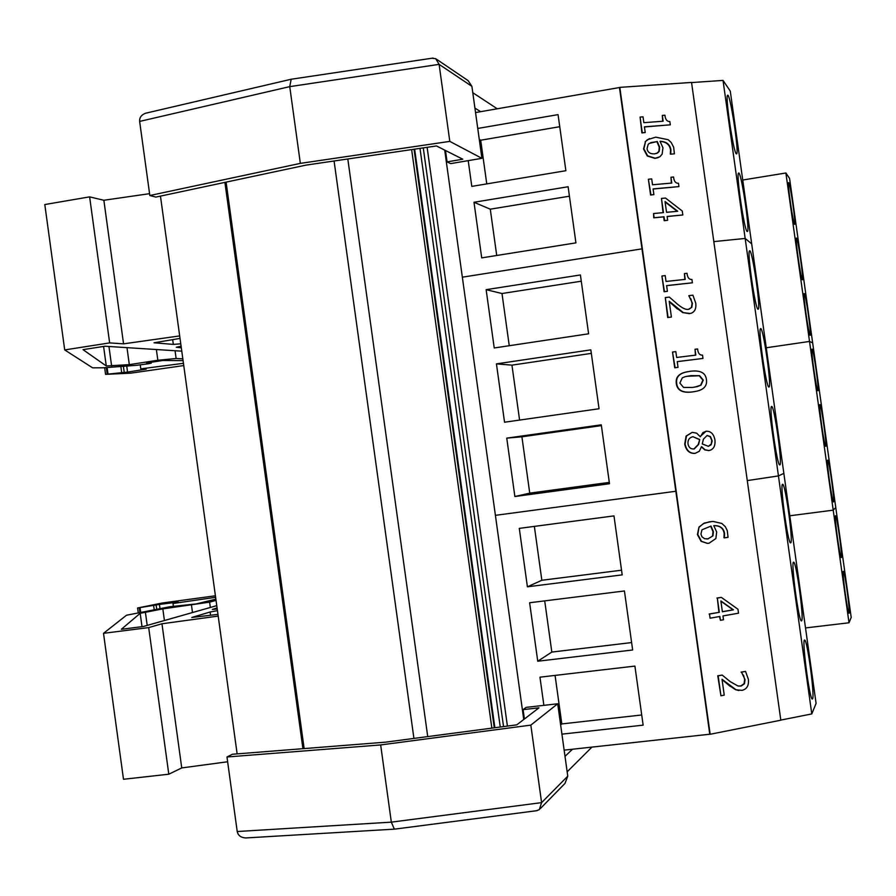 <?xml version="1.0" encoding="UTF-8"?>
<svg xmlns="http://www.w3.org/2000/svg" width="896" height="896" viewBox="0 0 896 896"><rect width="100%" height="100%" fill="white"/><g stroke="black" fill="none" stroke-linecap="round" stroke-linejoin="round"><path stroke-width="1.34" d="M543.872 705.354L539.963 677.174L634.906 666.086L643.138 725.144L561.926 734.149M641.715 714.986L561.814 723.923L555.072 675.416M560.65 724.931L561.814 723.923M519.288 528.382L613.973 515.894L622.194 574.874L527.408 586.813L519.288 528.382M527.408 586.813L541.845 580.272L534.363 526.389M621.544 570.203L541.845 580.272M529.626 602.75L624.434 590.968L632.654 649.992L537.746 661.226L529.626 602.75M537.746 661.226L551.824 652.075L544.712 600.88M631.624 642.566L551.824 652.075M801.674 620.782L801.438 620.928C798.694 621.914 790.541 560.392 793.643 562.218C796.23 561.03 804.115 618.498 801.674 620.782M790.754 542.808L790.608 542.864C787.942 544.398 779.576 483.067 782.622 484.344C785.21 482.698 793.419 541.71 790.754 542.808M812.616 698.813L812.28 699.07C809.469 699.53 801.517 637.75 804.675 640.114C807.24 639.363 814.822 695.397 812.616 698.813M780.797 720.082L811.787 713.922L778.445 475.922L747.275 480.581L778.445 475.922L745.17 238.437L713.821 241.606L745.17 238.437L723.027 80.405L691.566 82.578M475.552 112.56L619.461 87.539L641.984 248.853L462.347 277.178L641.984 248.853L675.83 491.266L495.41 515.334L675.83 491.266L710.147 734.272L780.819 720.205L691.544 82.432L619.808 87.371L710.147 734.272M811.787 713.922L816.088 703.394L783.854 473.379L778.445 475.922L783.854 473.379L751.688 243.846L745.17 238.437L751.688 243.846L730.274 91.09L723.027 80.405M564.144 750.142L709.766 734.227L619.808 87.371M514.864 496.518L506.755 438.133L601.283 424.816L609.493 483.739L514.864 496.518L529.738 493.147L521.909 436.8L601.395 425.611M609.302 482.384L529.738 493.147M506.755 438.133L521.909 436.8M486.136 289.666L580.406 274.96L588.605 333.805L494.234 347.973L486.136 289.666L501.995 293.518L581.269 281.21M509.253 345.71L501.995 293.518M496.44 363.877L590.834 349.854L599.043 408.744L504.549 422.218L496.44 363.877L511.952 365.142L591.326 353.382M519.59 420.078L511.952 365.142M768.914 387.027C766.293 388.438 757.725 328.429 760.581 328.675C763.123 326.066 771.938 387.24 768.992 387.016L768.992 387.016M758.016 309.221C755.294 309.411 746.838 251.07 749.571 250.88C752.024 247.766 761.062 308.952 758.195 309.221L758.016 309.221M779.834 464.89L779.789 464.901C777.213 466.973 768.622 405.765 771.602 406.493C774.189 404.376 782.734 465.024 779.834 464.89M796.51 238.123C798.034 239.019 803.88 279.989 802.446 279.742C801.259 281.646 794.886 237.91 796.376 238.078L796.51 238.123M804.294 293.597C805.762 293.888 811.675 335.597 810.197 335.216C808.987 336.952 802.693 293.238 804.205 293.574L804.294 293.597M788.726 182.672C790.317 184.173 796.096 224.426 794.707 224.314C793.554 226.386 787.091 182.594 788.558 182.594L788.726 182.672M742.739 180.018L785.882 172.995L789.578 178.438L851.2 617.422L849.016 622.776L805.515 627.939M785.882 172.995L809.525 341.443L812.661 342.854L809.525 341.443L766.248 347.771L809.525 341.443L833.213 510.16L835.766 507.517L833.213 510.16L789.802 515.782L833.213 510.16L849.016 622.776M819.885 404.622C821.206 403.637 827.277 446.936 825.72 446.298C824.443 447.664 818.306 403.928 819.862 404.622L819.885 404.622M827.68 460.186L827.702 460.174C829.013 459.021 835.072 502.69 833.482 501.894C832.194 503.104 826.168 459.794 827.68 460.186M812.09 349.093C813.478 348.757 819.47 391.238 817.958 390.734C816.704 392.291 810.488 348.578 812.034 349.093L812.09 349.093M477.758 128.453L558.062 114.621L565.88 170.71L471.789 186.39L468.216 160.642M479.282 139.418L480.693 140.224L559.742 126.706M486.763 183.893L480.693 140.224M473.995 202.272L568.109 186.749L575.926 242.872L481.712 257.88L473.995 202.272L490.28 209.182L569.43 196.202M496.72 255.494L490.28 209.182M736.232 153.776C733.32 151.682 725.099 96.354 727.563 95.357C729.826 91.258 739.334 152.667 736.646 153.899L736.232 153.776M747.118 231.47C744.296 230.496 735.974 173.712 738.562 173.107C740.925 169.49 750.198 230.754 747.421 231.515L747.118 231.47M843.282 571.379L843.371 571.323C844.726 570.494 850.662 614.342 849.038 613.211C847.75 614.118 841.994 572.23 843.282 571.379M835.475 515.771L835.531 515.738C836.875 514.741 842.867 558.499 841.254 557.536C839.978 558.589 834.086 516.006 835.475 515.771M523.746 719.51L444.707 150.102M507.405 726.085L427.123 147.314M491.859 728.134L411.645 149.587M427.728 736.602L347.816 158.973M413.93 738.427L334.085 161M237.138 753.883L160.462 196.112M572.499 749.224L565.006 756.347M540.31 808.629L565.018 783.373L567.762 776.171L557.704 703.774L526.142 707.37L523.107 709.632L538.966 707.829L516.79 724.842L385.706 742.146L232.445 754.253L226.979 756.986L237.216 831.522C238.078 835.509 240.923 837.648 245.728 837.95L394.33 829.147L391.328 822.147L237.216 831.522M557.704 703.774L530.835 725.122L380.666 744.934L226.979 756.986M591.954 747.096L567.157 771.826M524.406 719.006L523.107 709.632M530.835 725.122L541.598 802.626L391.328 822.147L380.666 744.934M536.435 810.734L539.291 809.67L541.598 802.626L567.762 776.171M247.285 837.85L245.728 837.95M474.925 108.091L480.637 111.675M481.902 158.323L449.803 141.389L300.339 163.374L149.822 195.518L155.87 197.086L305.995 165.122L436.464 145.947L462.784 159.219L447.07 161.885L450.666 163.61L481.902 158.323L471.901 86.341L468.138 80.64L436.453 59.192M149.822 195.518L139.642 121.419L289.744 86.632L439.107 64.366L471.901 86.341M445.491 150.494L447.07 161.885M472.786 92.702L497.246 108.786M431.962 58.229L435.702 58.688L439.107 64.366L449.803 141.389M147.706 112.739L145.454 113.266C141.322 114.901 139.384 117.622 139.642 121.419M291.155 79.251L289.744 86.632L300.339 163.374M180.029 338.408L154.045 342.787L173.331 344.4L180.768 343.806M183.075 360.64L162.758 360.494L146.63 362.981L151.267 363.16L148.635 363.72L136.662 365.31L103.41 367.797L92.613 367.83L64.702 349.922L109.648 342.899L123.558 343.851L179.682 335.91M183.758 365.568L130.85 373.139L105.56 374.36L127.557 372.086L146.205 369.118L140.795 368.861L183.445 363.317M181.776 351.165L104.966 346.226L83.014 349.653L106.266 365.96L129.315 364.638L157.842 360.248L176.12 358.501L182.84 358.859M181.317 347.794L176.288 347.256L181.093 346.214M176.12 358.501L175.056 350.739M129.315 364.638L126.986 347.637M149.565 193.67L103.858 200.267L89.622 196.862L44.8 204.546L64.702 349.922M123.558 343.851L103.858 200.267M109.648 342.899L89.622 196.862M149.565 363.115L149.486 362.544M140.795 368.861L140.258 364.952M121.654 372.456L120.837 366.498M218.187 616.09L161.963 623.773L148.691 627.592L103.51 633.326L123.491 779.274L168.795 774.211L181.742 767.928L227.629 761.768M210.336 607.466L209.608 602.146L162.826 608.888L140.179 613.312L121.33 629.294L143.394 626.494L216.754 605.64M216.037 600.376L209.608 602.146M217.224 609.034L212.318 609.448L217.078 607.947M181.742 767.928L161.963 623.773M168.795 774.211L148.691 627.592M217.448 610.669L210.101 612.002L191.778 617.478L217.952 614.376M103.51 633.326L126.515 615.227L169.803 606.76L196.202 603.915L215.869 599.155M215.611 597.318L172.995 603.501L178.181 602.078L159.432 604.419L137.592 607.992L162.389 602.986L215.398 595.784M173.365 606.166L172.995 603.501M154.19 609.616L153.63 605.539M164.427 620.514L162.826 608.888M708.411 446.331L702.274 443.934L703.416 439.141L707.134 435.49L710.438 436.554L712.197 440.944L711.088 444.864L708.142 446.365M708.434 446.331L711.312 443.979L711.738 440.283L710.136 436.677L706.966 435.523M694.221 448.952C690.726 449.243 688.643 447.496 687.971 443.71C687.702 439.914 689.349 437.584 692.899 436.71L699.72 439.499L698.6 444.472L694.221 448.952M693.907 448.986L698.219 444.528L699.72 439.499M699.339 439.555L692.922 436.699M694.826 453.387L694.781 453.387C689.427 453.6 686.067 450.509 684.723 444.102L686.112 436.027L692.205 432.354L686.482 435.971L685.104 444.058C686.448 450.464 689.797 453.555 695.162 453.342L699.306 451.282L701.534 446.611L705.085 449.814L709.05 450.542C713.53 449.579 715.49 446.018 714.93 439.869C713.72 433.899 710.774 431.021 706.093 431.234L702.923 432.6L700.325 436.789L696.662 433.16L692.205 432.354M700.168 436.531L706.093 431.234M708.814 450.565L704.827 449.915L701.456 446.925M683.558 387.442L679.874 383.085L682.293 377.854L685.261 376.634L690.771 375.659L699.619 375.682L703.282 380.083L700.997 385.168L697.346 386.59L692.44 387.464L683.558 387.442M694.982 387.083L700.616 385.235L702.901 380.15L699.238 375.749L686.829 376.286M694.725 391.597L692.675 391.91C682.606 393.277 677.152 390.499 676.312 383.566C675.494 377.798 678.362 374.046 684.914 372.299L687.277 371.75M690.155 371.291L685.294 372.221C678.742 373.968 675.875 377.72 676.693 383.488C677.522 390.432 682.987 393.21 693.056 391.843L696.83 391.16C704.077 389.502 707.28 385.672 706.44 379.68C705.656 372.747 700.224 369.958 690.155 371.291M671.406 317.061L667.71 317.542L665.302 297.573L668.08 317.442L671.406 317.061L669.2 301.246L683.323 312.648L689.282 313.656L691.309 313.186C694.882 311.718 696.371 308.392 695.766 303.206L692.91 295.187L688.845 295.646L692.429 303.262L691.824 307.317L688.464 309.31C685.978 309.926 682.282 308.19 677.376 304.114L669.379 297.114L665.302 297.573M689.08 309.21L691.443 307.418L692.048 303.363L690.894 298.816M690.514 298.917L688.878 295.882M690.278 313.488L683.323 312.648M682.954 312.738L677.835 308.907M677.454 309.008L669.267 301.75M653.901 194.622L650.586 195.026L648.39 179.323L650.955 194.891L653.901 194.622L653.094 188.91L678.944 186.603L678.485 183.277C675.595 183.378 673.96 181.294 673.579 177.016L670.958 177.24L671.765 183.064L652.523 184.766L651.706 178.92L648.76 179.178M671.384 183.098L670.958 177.24M653.117 189.011L678.944 186.603M654.517 153.877C650.07 154.034 647.595 152.286 647.069 148.613L648.144 144.469L649.264 143.416L657.261 141.501L659.646 147.09L659.221 151.278L657.776 152.891L654.517 153.877M656.712 153.429L658.851 151.435L659.277 147.246L656.891 141.658L650.731 142.598M658.258 157.606L654.92 158.39L647.259 155.971L643.541 148.994L645.534 141.546L643.899 148.848L647.629 155.826L655.29 158.245L659.826 156.8L662.133 154.146L662.962 147.795L660.027 141.277C666.478 141.557 670.107 144.424 670.902 149.878L670.734 154.146L674.408 153.843L673.669 147.269L671.216 142.498L668.17 139.709L655.682 137.155L647.405 139.731L645.534 141.546M645.176 141.702L649.477 138.555M670.734 154.146L674.408 153.843M670.331 154.112L670.533 150.035C669.76 144.726 666.299 141.859 660.162 141.445M645.221 132.53L641.906 132.922L640.08 117.062L642.275 132.765L645.221 132.53L644.426 126.818L670.309 124.835L669.838 121.509C666.96 121.576 665.314 119.47 664.933 115.203L662.312 115.394L663.118 121.218L643.843 122.685L643.026 116.838L640.08 117.062M662.738 121.24L662.312 115.394M644.437 126.952L670.309 124.835M666.546 212.318L665.034 201.522L677.734 211.266L666.546 212.318M677.253 211.31L665.101 201.981M667.654 220.282L664.194 220.707L663.667 216.877L653.778 217.818L664.026 216.754L664.563 220.584L667.654 220.282L667.128 216.462L682.819 214.962L682.27 211.019L665.515 198.05L661.472 198.419L663.454 212.61L653.554 213.539L654.136 217.694M653.778 217.818L653.554 213.539M663.074 212.643L661.472 198.419M667.139 216.552L682.819 214.962M667.408 291.323L664.104 291.749L661.909 276.035L664.474 291.637L667.408 291.323L666.613 285.6L692.395 282.8L691.936 279.474C689.058 279.63 687.422 277.57 687.042 273.28L684.421 273.56L685.238 279.384L666.03 281.456L665.213 275.61L662.278 275.923M684.858 279.429L684.421 273.56M666.624 285.667L692.395 282.8M678.037 367.338L674.722 367.786L672.526 352.061L675.102 367.707L678.037 367.338L677.23 361.626L702.979 358.434L702.509 355.107C699.642 355.298 698.006 353.259 697.626 348.97L695.016 349.283L695.822 355.107L676.648 357.47L675.83 351.624L672.896 351.982M695.442 355.152L695.016 349.283M677.242 361.648L702.979 358.434M708.31 538.843L704.614 538.731L701.938 536.782L700.93 534.061L701.982 529.782L711.021 526.086L713.384 531.574L712.97 535.853L707.93 538.866L712.97 535.853M706.787 538.989L707.93 538.866M712.589 535.875L713.003 531.597L710.64 526.12M707.56 543.346L701.109 541.341L697.413 534.554L699.014 527.027L697.794 534.531L701.49 541.33L707.224 543.346L709.094 543.211L715.87 538.541L716.688 532.045L713.765 525.65L714.549 525.627C720.451 525.683 723.789 528.326 724.562 533.557L724.394 537.891L728.045 537.309L727.294 530.701L725.357 526.714L721.829 523.454L713.138 521.45L709.453 521.797L703.192 523.734L699.395 527.005M699.014 527.027L704.323 523.051L712.074 521.506M723.979 537.734L724.17 533.579C723.408 528.349 720.07 525.694 714.168 525.638L713.765 525.65M722.378 611.778L720.866 600.936L733.466 609.84L722.378 611.778M722.366 611.699L733.074 609.829L720.91 601.238M710.091 618.195L719.891 616.47L720.429 620.312L723.498 619.763L722.96 615.933L738.517 613.189L737.957 609.235L721.336 597.374L717.326 598.069L719.32 612.315L709.509 614.029L710.091 618.195L709.509 614.029M709.128 614.018L719.32 612.315M718.928 612.304L717.326 598.069M716.934 598.058L721.336 597.374M719.522 616.538L720.429 620.312M720.933 695.778L717.763 675.808L722.198 675.08L718.155 675.83L720.933 695.778L724.237 695.139L722.019 679.269L736.053 689.797L741.955 690.379C746.883 689.226 749.022 685.53 748.373 679.302L745.528 671.395L741.496 672.146L745.058 679.616L744.464 683.771L741.138 686.034L737.878 685.955L730.128 681.576L722.198 675.08M738.819 686.123L740.734 686L744.061 683.738L744.654 679.582L743.523 675.214M743.131 675.192L741.53 672.381M741.104 672.123L745.528 671.395M738.853 690.525L736.053 689.797M735.661 689.763L730.598 686.403M730.206 686.37L722.075 679.627M503.541 726.6L423.27 147.885M500.248 727.026L420 148.366M494.872 727.742L414.646 149.15M304.136 748.586L226.094 182.134M302.926 748.686L224.907 182.392M157.842 360.248L156.374 349.53M111.619 365.949L108.954 346.483M106.266 365.96L103.589 346.438M173.331 344.4L172.67 339.562M127.557 372.086L126.728 366.05M124.23 372.434L123.39 366.307M107.99 373.89L107.117 367.517M107.206 374.013L106.322 367.584M192.494 612.539L191.486 605.203M210.56 615.306L210.101 612.002M160.003 608.552L159.432 604.419M156.71 609.157L156.128 604.957M140.65 612.102L140.056 607.734M139.866 612.237L139.272 607.846M147.202 625.419L145.376 612.091M142.016 626.674L140.179 613.312M494.278 727.821L414.053 149.24M394.453 829.158L537.163 810.645M433.093 58.061L290.718 79.307M290.584 79.386L145.454 113.266M151.256 363.082L151.144 362.286M105.56 374.36L104.642 367.707M138.208 612.539L137.592 607.992"/></g></svg>
